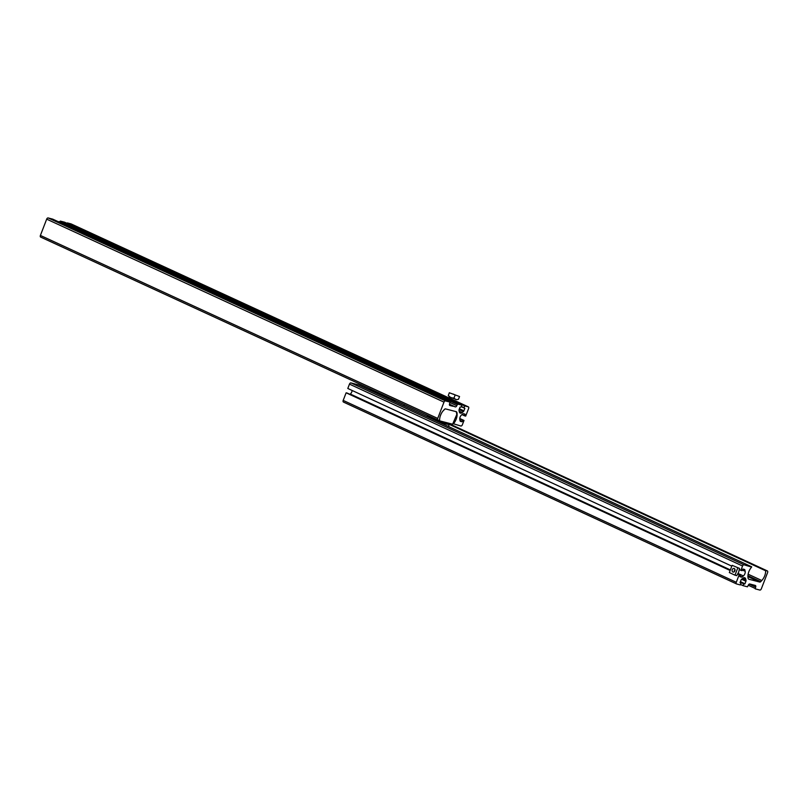 <?xml version="1.0" encoding="UTF-8"?>
<svg xmlns="http://www.w3.org/2000/svg" width="808" height="808" viewBox="0 0 808 808"><rect width="100%" height="100%" fill="white"/><g stroke="black" fill="none" stroke-linecap="round" stroke-linejoin="round"><path stroke-width="1.21" d="M459.116 409.565L463.408 411.545L462.176 412.565A3.505 2.081 -65.3 0 1 460.368 413.141A3.505 2.081 -65.3 0 1 460.166 413.07A3.505 2.081 -65.3 0 1 459.298 411.817L459.015 410.403A1.172 0.697 -65.3 0 1 459.106 409.585L460.075 407.091L461.247 407L461.944 405.192L457.651 404.081L456.783 405.687A1.555 0.919 114.7 0 1 455.328 406.899L449.399 404.737M437.875 420.019L40.743 237.118A1.555 0.919 -65.3 0 1 40.653 237.087L437.956 420.069A1.555 0.919 -65.3 0 0 438.057 420.099L439.623 420.2A9.342 5.545 -65.3 0 1 443.481 410.454L444.531 409.323A1.555 0.919 -65.3 0 1 445.511 408.899L456.207 411.666A2.333 1.384 -65.3 0 1 456.348 411.716A2.333 1.384 -65.3 0 1 456.914 412.514A9.342 5.545 114.7 0 1 453.419 423.776L460.873 426.008A1.555 0.919 114.7 0 0 462.338 424.796L464.014 420.453L462.883 420.16L462.014 421.766L460.459 421.362A1.172 0.697 114.7 0 1 460.106 420.928L459.813 419.514A3.505 2.081 -65.3 0 1 461.59 414.908L462.812 413.888A1.172 0.697 -65.3 0 1 463.418 413.696L464.994 414.11L464.56 415.817L461.944 414.615M449.399 404.697L452.702 406.222M437.956 420.069A1.555 0.919 -65.3 0 1 437.714 418.423L443.996 402.131A1.555 0.919 -65.3 0 1 445.45 400.919L449.995 402.101L449.561 403.818A1.555 0.919 -65.3 0 0 449.814 405.464A1.555 0.919 -65.3 0 0 449.904 405.495L452.52 406.171M40.653 237.087A1.555 0.919 -65.3 0 1 40.4 235.431L46.682 219.15A1.555 0.919 -65.3 0 1 48.147 217.938L445.45 400.919M459.762 418.494L464.014 420.453M459.752 418.716L462.883 420.16M71.144 223.927A1.555 0.919 -65.3 0 0 71.064 223.887A1.555 0.919 -65.3 0 0 70.963 223.846L468.276 406.828A1.555 0.919 -65.3 0 1 468.367 406.868A1.555 0.919 -65.3 0 1 468.62 408.515L465.691 416.11L464.56 415.817M468.276 406.828L464.661 405.899L463.964 407.707L464.863 408.333L463.903 410.828A1.172 0.697 114.7 0 1 463.408 411.545M70.963 223.846L67.347 222.917L464.661 405.899M461.429 406.535L463.964 407.707M59.893 221.624L60.348 221.099L64.64 222.21L461.944 405.192M48.147 217.938L52.712 219.13M417.736 410.747L439.36 420.776L452.611 424.21L456.823 414.393L456.267 411.686M445.046 408.939L443.047 410.939M440.229 416.16L440.986 414.211M436.138 419.301L437.381 419.867M432.078 417.423A6.908 0.596 21.1 0 0 436.118 419.372M440.875 421.17A6.908 0.596 21.1 0 0 443.259 421.897A6.908 0.596 21.1 0 0 444.531 422.119M444.38 399.223L447.218 400.192L444.38 399.223M444.764 399.374L443.976 398.96M446.44 399.99L444.834 399.091M438.694 396.597L441.532 397.576L438.694 396.597M439.067 396.748L438.289 396.344M440.744 397.374L439.138 396.476M374.569 366.62L371.973 365.802M59.307 221.877L62.145 222.846L59.307 221.877M59.691 222.018L58.903 221.614M61.368 222.644L59.762 221.746M453.036 394.001L456.227 395.334L453.036 394.001M456.671 399.657L449.43 396.92L448.278 395.506L449.329 392.749L459.54 396.536L449.329 392.749M456.621 399.697L458.479 399.293L459.54 396.536M457.197 399.606L455.884 399.576L453.965 398.122L455.025 395.364M453.965 398.122L450.783 397.677L448.268 395.496M761.318 588.85A1.555 0.939 -65.2 0 1 759.843 590.062L755.217 588.85L755.662 587.133A1.555 0.939 -65.2 0 0 755.389 585.477A1.555 0.939 -65.2 0 0 755.298 585.447L749.784 583.992A1.555 0.939 114.8 0 0 748.309 585.204L747.44 586.81L743.067 585.659L743.774 583.851L744.966 583.77L745.925 581.275A1.172 0.707 -65.2 0 0 746.016 580.457L745.723 579.043A3.505 2.121 -65.2 0 0 744.845 577.781A3.505 2.121 -65.2 0 0 742.794 578.275L741.552 579.285A1.172 0.707 114.8 0 0 741.057 580.003L740.098 582.487L741.017 583.134L740.31 584.942L736.644 583.972A1.555 0.939 -65.2 0 1 736.543 583.942A1.555 0.939 -65.2 0 1 736.28 582.285L739.209 574.69L740.36 574.993L739.926 576.71L741.532 577.134A1.172 0.707 -65.2 0 0 742.138 576.942L743.38 575.922A3.505 2.121 -65.2 0 0 745.158 571.317L744.855 569.903A1.172 0.707 114.8 0 0 744.491 569.458L742.905 569.044L742.037 570.65L740.885 570.347L742.562 566.004A1.555 0.939 114.8 0 1 744.037 564.802L751.622 567.095A9.342 5.646 114.8 0 0 748.137 578.356A2.333 1.414 -65.2 0 0 748.723 579.164A2.333 1.414 -65.2 0 0 748.865 579.215L759.742 582.063A1.555 0.939 -65.2 0 0 760.732 581.649L761.793 580.518A9.342 5.646 -65.2 0 0 765.641 570.771L767.236 570.882A1.555 0.939 -65.2 0 1 767.337 570.913A1.555 0.939 -65.2 0 1 767.6 572.569L761.318 588.85M358.56 384.911L751.642 566.792L358.54 384.901L350.955 382.911A1.555 0.939 114.8 0 0 349.47 384.123L742.562 566.004M731.826 566.155L347.794 388.466L349.47 384.123M739.34 569.63L740.885 570.347M352.126 390.466A3.505 2.121 -65.2 0 1 350.288 394.041L730.371 569.913M736.452 583.891L343.551 402.091A1.555 0.939 -65.2 0 1 343.451 402.061A1.555 0.939 -65.2 0 1 343.188 400.404L346.127 392.809L347.268 393.102L730.22 570.297M737.866 573.832L740.36 574.993M346.127 392.809L730.149 570.499M737.765 574.013L739.209 574.69M740.057 582.689L741.017 583.134M740.209 582.204L743.774 583.851M740.492 584.467L743.067 585.659M376.639 392.082L374.266 391.234M377.892 393.355L369.751 389.587L374.215 390.759M390.87 399.859L383.002 395.728M391.143 399.495L396.122 400.798M403.939 405.909L404.434 404.626M374.306 391.133L376.043 391.799M376.215 391.88L374.397 391.587M374.488 391.375L373.397 390.87M388.446 397.284L377.77 393.163M377.841 392.648L388.406 397.334M734.24 568.468A1.919 1.515 104.7 0 1 732.876 572.034A1.919 1.515 104.7 0 1 734.24 568.468M734.401 571.7A1.919 1.515 104.7 0 1 735.007 569.398M739.522 568.398L732.139 565.327L739.522 568.398L738.674 572.155L736.724 575.629L734.977 575.175L737.775 567.933M734.977 575.175L729.341 572.569L732.139 565.327M459.166 411.181L462.176 412.565M46.682 219.15L443.996 402.131M40.4 235.431L437.714 418.423M456.379 412.272L456.914 412.514M459.984 420.362L462.378 421.463M460.095 420.887L462.014 421.766M463.247 413.686L465.065 414.514M461.358 406.727L464.863 408.333M459.429 408.767L463.903 410.828M60.348 221.099L457.651 404.081M59.984 221.402L457.288 404.384M450.036 402.576L456.783 405.687M449.44 404.192L455.328 406.899M449.995 402.101L52.692 219.119L449.975 402.091M426.715 416.443L427.371 415.989A11.423 0.98 21.1 0 0 433.987 419.594A11.423 0.98 21.1 0 0 446.329 423.998A11.423 0.98 21.1 0 0 448.642 424.2L447.561 422.907M428.735 415.888A10.171 0.869 21.1 0 0 434.775 419.13A10.171 0.869 21.1 0 0 445.642 422.998A10.171 0.869 21.1 0 0 447.41 422.867M442.804 398.273L448.157 400.738L442.804 398.273M448.854 401.576L446.44 400.465M437.108 395.647L442.461 398.112L437.108 395.647M441.845 398.203L440.744 397.839M376.144 367.569L370.801 365.105L376.144 367.569M376.841 368.408L374.427 367.297M63.782 224.23L56.691 220.968M63.953 223.776L61.368 223.109M447.804 423.079L767.236 570.882M448.339 423.604L765.853 570.519M448.602 424.079L765.641 570.771M748.127 574.195L761.793 580.518M747.945 575.73L760.732 581.649M747.925 576.599L759.742 582.063M350.955 382.911L744.037 564.802M743.107 569.095L744.855 569.903M742.289 569.994L745.158 571.317M738.068 573.468L743.38 575.922M739.987 575.942L742.138 576.942M739.835 576.346L741.532 577.134M343.188 400.404L736.28 582.285M743.31 577.922L745.723 579.043M742.259 578.71L746.016 580.457M741.582 579.265L745.925 581.275M740.411 581.659L744.966 583.77M740.259 582.063L744.592 584.073M749.157 584.123L755.662 587.133M748.289 585.255L755.157 588.436M383.608 395.031A10.171 0.869 -158.9 0 1 374.286 390.739M71.064 223.887L468.367 406.868M448.995 426.755L448.642 424.2M428.361 415.716L427.371 415.989M449.026 401.121L441.764 398.314M443.329 398.495L436.067 395.698M377.023 367.963L369.761 365.155M447.763 423.049L767.337 570.913M343.451 402.061L736.543 583.942M383.689 395.072L374.003 390.607"/></g></svg>
